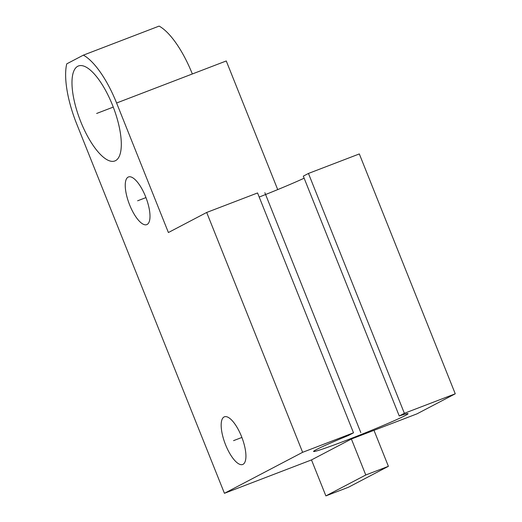 <?xml version="1.0" encoding="UTF-8"?>
<svg xmlns="http://www.w3.org/2000/svg" width="522" height="522" viewBox="0 0 522 522"><rect width="100%" height="100%" fill="white"/><g stroke="black" fill="none" stroke-linecap="round" stroke-linejoin="round"><path stroke-width="0.78" d="M325.878 495.9L365.778 474.987L388.394 466.316L348.494 487.228L325.878 495.9L311.49 459.921L351.391 439.009L365.778 474.987M206.686 212.461L302.623 452.313L353.498 432.81L257.561 192.957L206.686 212.461L168.397 232.531L116.595 103.01L226.261 60.963L277.717 189.603M388.394 466.316L374 430.337L351.391 439.009M116.595 103.01A63.984 22.394 69 0 0 83.37 55.143L66.744 63.86A63.984 22.394 69 0 0 76.695 123.923L224.434 493.303L302.623 452.313M80.786 121.783A50.862 17.8 69 0 1 78.43 65.974A50.862 17.8 69 0 1 112.504 105.157A50.862 17.8 69 0 1 114.853 160.959A50.862 17.8 69 0 1 80.786 121.783M129.658 204.963A25.526 8.933 69 0 1 128.477 176.958A25.526 8.933 69 0 1 145.579 196.624A25.526 8.933 69 0 1 146.754 224.63A25.526 8.933 69 0 1 129.658 204.963M225.589 444.822A25.526 8.933 69 0 1 224.414 416.81A25.526 8.933 69 0 1 241.51 436.477A25.526 8.933 69 0 1 242.691 464.482A25.526 8.933 69 0 1 225.589 444.822M83.37 55.143L159.119 26.1A63.984 22.394 69 0 1 192.344 73.967M224.434 493.303L311.49 459.921M353.498 432.81L348.376 435.498A50.862 1.951 -21.8 0 0 313.572 451.452A50.862 1.951 -21.8 0 0 361.524 434.376A50.862 1.951 -21.8 0 0 408.028 413.672A50.862 1.951 -21.8 0 0 399.252 415.988L404.374 413.3L455.256 393.797L359.319 153.938L308.443 173.448L404.374 413.3M374 430.337L416.967 413.861L455.256 393.797M308.443 173.448L303.315 176.136L399.252 415.988M304.143 178.191A50.862 1.951 -21.8 0 1 259.206 197.055M96.642 113.47L113.261 107.095M137.619 200.794L145.958 197.597M233.549 440.646L241.895 437.449M360.8 432.562L264.869 192.709"/></g></svg>
